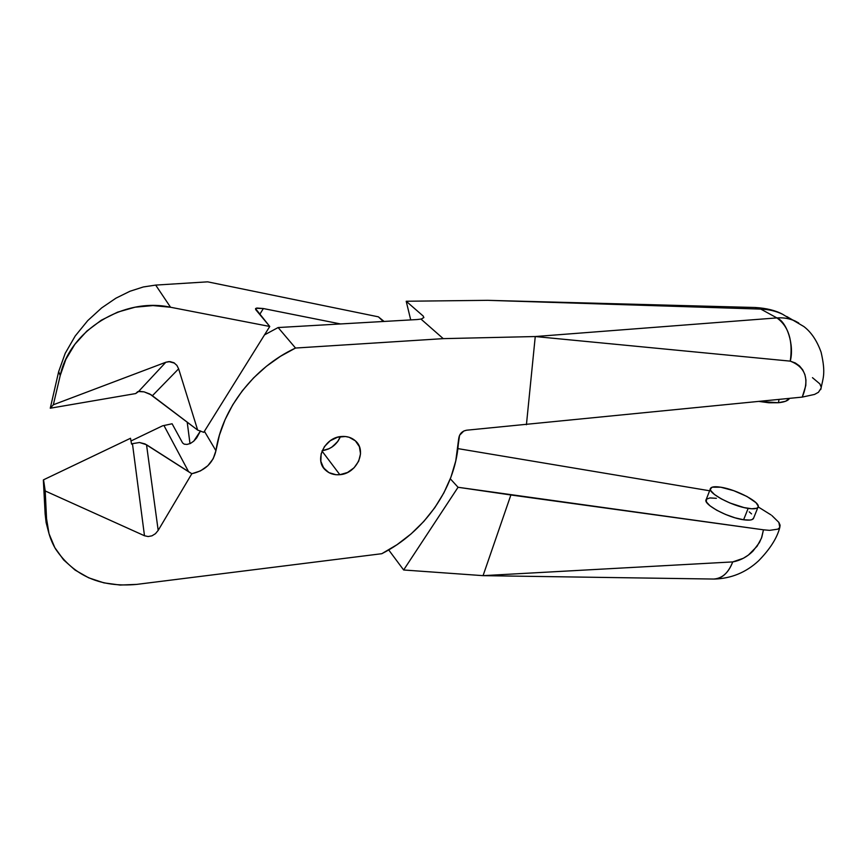 <?xml version="1.0" encoding="UTF-8"?>
<svg xmlns="http://www.w3.org/2000/svg" width="867" height="867" viewBox="0 0 867 867"><rect width="100%" height="100%" fill="white"/><g stroke="black" fill="none" stroke-linecap="round" stroke-linejoin="round"><path stroke-width="1.3" d="M341.522 436.491C346.941 436.09 351.514 437.499 355.242 440.718C367.413 450.591 356.825 473.718 339.853 474.693L322.015 451.068L339.853 474.693L335.995 474.726L328.918 472.623L323.597 467.92L320.855 461.331L321.137 453.842L324.421 446.603L330.197 440.761L337.577 437.217L345.413 436.513L349.119 437.271L355.383 440.848L359.382 446.668L360.531 453.809L358.667 461.211L354.094 467.768L347.504 472.493L339.853 474.693C334.098 475.181 329.297 473.631 325.428 470.055C313.887 460.041 324.692 437.271 341.522 436.491M322.166 450.699C330.826 449.29 336.905 444.598 340.417 436.621C336.905 444.598 330.826 449.29 322.166 450.699L329.167 448.651L332.549 446.657L338.032 441.108L340.417 436.621L337.404 441.975L331.649 447.264L328.181 449.106L322.166 450.699M779.021 399.427L778.436 402.732C784.548 402.115 788.222 400.662 789.479 398.376L785.632 401.248L778.436 402.732L779.021 399.427M162.595 425.805L130.993 440.978L162.595 425.805L172.1 423.768L182.59 442.939L184.205 444.164L187.023 444.435L190.458 443.438L193.742 441.162L200.515 430.91L196.646 437.943L193.742 441.162L190.458 443.438L187.023 444.435L184.205 444.164L182.59 442.939L172.1 423.768L162.595 425.805M43.35 479.993L45.138 513.968L46.124 522.595L48.519 531.861L45.138 513.968L46.547 518.661L45.138 513.968L43.35 479.993M136.639 584.401C100.832 587.728 73.836 575.948 55.64 549.06C50.167 539.773 47.132 529.629 46.547 518.661L45.203 490.96L43.556 479.798L45.203 490.96L144.486 535.752L132.445 443.666L139.5 442.506L146.523 444.749L158.184 530.387L191.835 473.718L146.523 444.749L158.184 530.387L155.464 533.682L151.963 535.828L148.149 536.543L144.486 535.752L132.445 443.666L139.5 442.506L144.973 443.904L188.616 471.756L164.047 425.686L188.616 471.756L191.835 473.718L158.184 530.387L155.464 533.682L151.963 535.828L148.149 536.543L144.486 535.752L45.203 490.96L46.547 518.661L49.018 533.704L54.816 547.63L63.638 559.909L75.093 570.085L88.694 577.812L103.877 582.852L120.058 585.052L136.639 584.401L381.783 553.71L136.639 584.401M795.147 321.083C789.544 318.514 783.465 317.452 776.886 317.907C788.656 326.371 793.11 340.785 790.26 361.138C805.638 367.131 809.648 379.117 802.268 397.097L814.536 394.431L818.437 392.296L821.136 388.102L818.437 392.296L814.536 394.431L802.268 397.097L805.801 385.544L805.942 379.952L804.912 374.631L802.744 369.884L799.504 365.928L795.288 362.959L790.26 361.138L535.253 336.537L776.886 317.907L760.793 309.096L487.709 300.329L406.2 301.25L423.291 316.13L423.681 317.788L423.291 316.13L406.2 301.25L487.709 300.329L760.793 309.096C768.498 309.313 775.77 311.036 782.598 314.255L791.116 319.468M458.275 444.478C454.98 488.685 424.169 532.23 381.783 553.71L397.075 544.66L411.164 533.834L423.822 521.425L434.8 507.683L443.893 492.835L450.938 477.164L455.76 460.941L458.773 438.138C459.575 433.695 462.187 431.051 466.641 430.205L802.268 397.097L466.641 430.205L463.812 431.007L459.553 435.31L458.275 444.478M758.961 401.432L778.436 402.732L768.921 402.776L758.961 401.432M755.027 307.503L760.793 309.096L776.886 317.907L535.253 336.537L443.243 338.639L295.528 348.046L280.464 356.304L266.386 366.318L253.587 377.893L242.294 390.811L232.735 404.835L225.073 419.682L219.438 435.071L215.926 450.71L204.417 431.289L215.926 450.71C222.06 408.704 253.89 367.402 295.528 348.046L278.123 327.542L264.5 334.89L278.123 327.542L417.146 319.544L278.123 327.542L295.528 348.046L443.243 338.639L420.907 319.013L422.034 318.72L420.907 319.013L443.243 338.639L535.253 336.537L526.421 424.732L535.253 336.537L790.26 361.138C794.508 345.608 787.019 321.733 776.886 317.907C783.811 317.495 789.891 318.536 795.137 321.028L798.745 322.99M215.926 450.71C213.13 463.011 205.1 470.683 191.835 473.718L200.45 470.911L207.842 465.72L213.195 458.73L215.926 450.71M417.146 319.544L420.246 319.164M422.034 318.72L423.887 317.376M760.793 309.096L755.32 307.503C766.482 308.197 775.575 310.451 782.598 314.255C776.193 311.134 768.921 309.411 760.793 309.096M786.748 316.498L803.828 326.523C811.198 332.104 816.963 340.677 821.114 352.251C826.056 373.98 822.978 377.969 820.735 389.586M812.466 377.665L819.846 383.875L821.114 386.92M131.556 444.099L132.445 443.666L131.556 444.099L130.505 438.279L131.556 444.099M130.505 438.279L43.556 479.798L130.505 438.279M410.72 319.912L406.2 301.25L410.72 319.912M748.167 508.387C731.997 506.198 706.594 492.423 710.604 488.229C711.774 486.68 715.145 486.344 720.737 487.211L712.121 487.189L710.344 489.183L710.821 490.7L714.462 494.493L721.192 498.828L729.992 503.012L744.027 507.574L751.754 508.777L756.728 508.257L757.931 507.368L758.213 506.122L756.046 502.73L746.953 496.477L733.753 490.689L720.737 487.211C736.603 489.465 761.725 502.893 757.964 507.314C756.869 508.821 753.607 509.178 748.167 508.387L743.604 519.767L748.167 508.387M710.376 488.836L706.237 499.446C702.172 503.792 727.446 517.675 743.604 519.767L734.945 517.794L725.473 514.424L716.706 510.219L710.019 505.84L706.421 501.971L706.41 499.208L709.921 497.929L716.38 498.308M58.663 371.618L50.264 408.216L53.342 404.77L60.224 375.519L58.663 371.618L50.264 408.216L135.696 393.564L50.264 408.216L53.342 404.77L165.814 362.254L53.342 404.77L60.224 375.519C69.642 330.121 124.024 296.958 170.55 307.254L152.982 305.574L135.089 307.2L117.609 312.142L101.298 320.216L86.841 331.096L74.855 344.329L65.87 359.35L60.224 375.519L58.663 371.618L65.22 353.303L58.663 371.618M207.679 281.84L155.681 285.091L143.315 286.966L130.017 291.236L115.94 298.172L101.656 307.915L87.751 320.606L75.201 336.006L65.22 353.303L75.201 336.006L87.751 320.606L101.656 307.915L115.94 298.172L130.017 291.236L143.315 286.966L155.681 285.091L170.55 307.254L155.681 285.091L207.679 281.84L378.38 316.834L384.07 321.44L378.38 316.834L383.301 321.484L378.38 316.834L207.679 281.84M178.624 368.822L197.665 430.086L149.785 393.997L144.074 391.851L140.075 391.396L137.658 391.689L135.696 393.564L138.525 391.537L165.814 362.254L138.525 391.537L144.074 391.851L151.216 394.843L197.665 430.086L203.767 432.33L269.756 326.469L203.767 432.33L197.665 430.086L178.624 368.822L152.429 395.688L178.624 368.822L176.868 365.354L173.909 362.742L169.986 361.593L165.814 362.254L168.881 361.593L174.57 363.154M758.159 506.902L771.056 514.933L758.159 506.902M709.618 490.776L457.863 448.607L709.618 490.776M450.309 478.801L458.058 487.276L763.459 529.813L769.593 530.355L777.883 529.152L779.78 527.494L780.105 525.196L778.848 522.378L779.801 527.45L777.883 529.152L769.593 530.355L763.459 529.813L761.833 537.096L759.449 542.504L753.044 551.022C747.116 556.907 740.342 560.537 732.734 561.914L483.06 575.655L403.643 569.987L388.698 549.927L403.643 569.987L483.06 575.655L510.891 494.981L458.058 487.276L403.643 569.987L458.058 487.276L450.309 478.801M771.966 515.627L778.848 522.378M749.229 511.866L751.559 513.893M753.661 517.989L752.177 519.55L750.085 520.059L743.604 519.767C749.034 520.536 752.307 520.146 753.423 518.585L757.964 507.314M255.527 308.641L269.756 326.469L170.55 307.254L269.756 326.469L255.776 309.714L255.527 308.641L256.892 308.034L263.362 308.544L259.71 314.428L263.362 308.544L340.558 323.955L263.362 308.544L256.025 308.273M483.06 575.655L732.734 561.914L743.312 558.283L748.384 555.075L757.086 546.253L761.454 538.179L763.459 529.813L510.891 494.981L483.06 575.655L713.639 579.048C722.244 578.473 728.605 572.762 732.734 561.914C728.269 573.033 722.016 578.744 713.964 579.058M189.992 443.655L187.196 422.077L190.003 443.655M755.32 307.503L487.709 300.329M325.428 470.055L322.383 465.926M714.397 579.058C731.325 578.506 746.053 572.426 758.56 560.841C769.994 549.158 777.081 538.028 779.801 527.45"/></g></svg>
